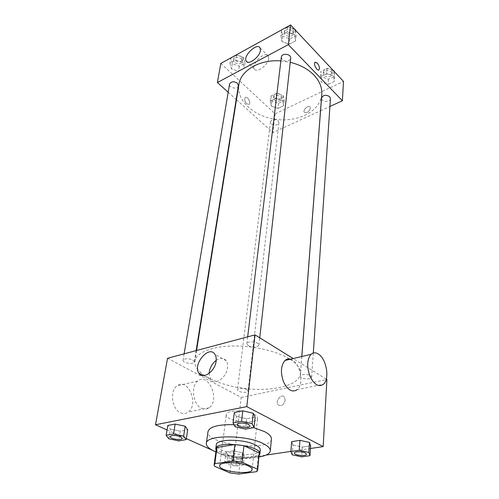 <?xml version="1.0" encoding="UTF-8"?>
<svg xmlns="http://www.w3.org/2000/svg" width="499" height="499" viewBox="0 0 499 499"><rect width="100%" height="100%" fill="white"/><g stroke="black" fill="none" stroke-linecap="round" stroke-linejoin="round"><path stroke-width="0.37" stroke-dasharray="2.5 1.87" d="M253.947 414.201C256.442 415.53 257.64 416.865 257.546 418.212C257.447 425.167 224.793 421.331 226.303 414.544C226.166 409.841 245.645 409.542 253.947 414.201M238.759 474.05L240.58 458.188L258.357 455.537L256.711 471.655M259.349 453.865L258.357 455.537M240.58 458.188L231.929 457.065L230.008 472.927M216.292 448.807L216.535 450.123L231.929 457.065M216.098 450.223C218.475 455.456 239.863 460.053 251.92 458.045C255.55 457.496 257.977 456.579 259.206 455.288M260.266 449.923C259.91 451.932 257.266 453.323 252.344 454.109C238.896 456.46 214.907 450.36 216.31 444.765M216.535 450.123L214.395 466.203M259.037 456.953C246.893 458.955 227.226 456.647 215.88 451.882M271.406 439.02C271.163 452.319 205.158 444.565 208.002 431.573M233.994 424.686L253.723 427.655M227.962 455.019L236.994 456.928L244.267 455.83L242.533 452.774L233.357 450.815L226.066 451.963L227.962 455.019L236.994 456.928L244.267 455.83L242.533 452.774L233.357 450.815L226.066 451.963L227.962 455.019L226.814 464.27L235.908 466.166L243.225 465.13L241.466 462.149L232.228 460.209L224.893 461.294L226.814 464.27M168.837 438.796L170.483 429.065L167.807 425.497L170.483 429.065L180.351 431.198L187.705 429.826L180.351 431.198L178.779 440.91M167.04 429.938L186.333 438.596M212.848 450.497L233.732 459.866L266.073 455.076M290.905 451.395L310.453 448.495M292.208 454.801L292.969 445.014L291.672 441.646L292.969 445.014L302.369 447.079L310.627 445.838L302.369 447.079L301.677 456.853M235.141 426.795L236.395 416.472L234.318 412.498L236.395 416.472L246.712 418.798L255.139 417.226L246.712 418.798L245.539 429.103M167.539 358.27L241.21 397.429L233.732 459.866M241.21 397.429L326.901 379.508M285.197 400.148L284.499 397.198C281.698 393.044 274.887 400.922 277.999 404.708C281.236 406.741 283.638 405.219 285.197 400.148L284.492 397.198C281.698 393.044 274.887 400.922 277.993 404.708C281.236 406.741 283.638 405.219 285.197 400.148M290.013 359.292C297.298 364.039 300.791 368.798 300.492 373.57C299.519 385.359 272.878 391.871 245.196 388.521C217.495 385.365 193.088 372.853 194.872 361.164C196.07 353.074 210.69 346.637 231.524 346.032C252.326 345.414 276.483 350.884 289.514 358.981M326.271 379.121L293.156 358.55M192.807 360.029L194.354 361.925C194.161 364.813 182.316 363.029 183.046 360.216C184.786 358.301 188.042 358.238 192.807 360.029M246.824 389.488L248.072 390.979C248.022 393.53 236.913 392.214 237.468 389.719C239.164 387.948 242.283 387.866 246.824 389.488M310.578 375.735L311.663 377.188C311.725 380.063 299.855 379.053 300.329 376.227C300.223 374.188 307.715 373.813 310.578 375.735M248.265 345.682C253.417 347.691 256.979 347.516 258.944 345.165C259.617 341.94 246.93 340.468 246.849 343.761L248.265 345.682M201.602 408.363C204.378 409.654 206.935 409.436 209.268 407.702C220.358 399.88 208.376 371.93 197.779 381.018C190.487 386.008 193.026 404.733 201.602 408.363M290.505 359.174L292.545 360.097C300.71 364.569 303.972 384.342 297.285 389.625L323.502 384.236M180.47 412.723C183.252 413.97 185.834 413.74 188.204 412.031C199.481 404.284 187.699 376.938 176.914 385.933C169.504 390.879 171.856 409.217 180.47 412.723M216.192 360.34C220.427 357.521 223.783 357.664 226.259 360.771C227.425 362.567 227.837 364.881 227.488 367.726C226.509 377.874 214.37 386.051 210.447 379.359L209.081 373.414M321.774 94.355C320.514 110.859 298.857 122.199 276.802 119.467C254.721 117.016 236.277 100.966 238.878 84.618M280.881 60.915L290.243 62.331M281.336 57.16L282.303 59.668C286.208 62.032 289.008 61.558 290.692 58.233M278.043 120.733L278.935 122.773C278.71 126.428 269.853 125.368 270.495 121.762C271.999 119.099 274.512 118.756 278.043 120.733M330.45 98.596C330.382 102.619 321.013 102.064 321.524 98.072M238.391 85.703C237.961 89.739 228.679 88.098 229.552 84.138M236.47 99.725L272.916 132.553L320.526 110.766M320.558 110.753L329.92 106.468M228.18 92.259L236.195 99.476M220.839 63.417L275.155 113.828L272.916 132.553M275.155 113.828L343.487 81.399M310.378 108.208L310.153 107.06C308.75 104.434 302.6 109.948 304.278 112.312C306.785 113.441 308.819 112.069 310.378 108.208L310.153 107.06C308.75 104.428 302.6 109.948 304.278 112.312C306.785 113.435 308.819 112.069 310.372 108.208M229.952 63.311L231.411 68.881L238.503 71.338L244.229 68.282L242.87 62.687L235.684 60.173L229.952 63.311L231.411 68.881L238.503 71.338L244.229 68.282L242.87 62.687L235.684 60.173L229.952 63.311L230.844 58.121L232.285 63.704L239.339 66.167L245.04 63.092L243.693 57.485L236.551 54.971L230.844 58.121M320.47 76.59L321.188 82.029L328.036 84.45L334.243 81.474L333.625 76.01L326.702 73.54L320.47 76.59L321.188 82.029L328.036 84.45L334.243 81.474L333.625 76.01L326.702 73.54L320.47 76.59L320.882 71.351L321.593 76.802L328.404 79.222L334.579 76.241L334.037 71.32M270.252 101.147L271.331 106.15L277.98 108.395L283.632 105.694L282.646 100.673L275.922 98.378L270.252 101.147L271.331 106.15L277.98 108.395L283.632 105.694L282.646 100.673L275.922 98.378L270.252 101.147L270.901 96.026L271.967 101.041L278.579 103.293L284.205 100.573L283.232 95.54L276.54 93.238L270.901 96.026M280.887 35.46L281.985 41.548L289.301 44.205L295.62 40.831L294.635 34.712L287.224 31.992L280.887 35.46L281.985 41.548L289.301 44.205L295.62 40.831L294.635 34.712L287.224 31.992L280.887 35.46L281.536 30.158L282.627 36.265L289.907 38.916L296.188 35.529L295.314 30.027M246.799 103.886L249.226 104.385C251.359 102.7 247.167 95.552 245.215 97.567C244.211 99.357 244.735 101.465 246.799 103.886L249.226 104.385C251.359 102.7 247.173 95.552 245.215 97.567C244.211 99.357 244.735 101.465 246.799 103.886M318.805 69.922C316.902 71.132 313.191 63.841 314.963 62.369L315.187 62.2M268.624 58.601C268.069 65.226 256.517 73.596 254.434 68.974C250.966 63.853 265.412 50.287 268.262 56.056L268.624 58.601M294.472 29.123L287.848 26.678L281.536 30.158M292.533 30.863L293.449 33.346C293.156 37.887 283.575 36.789 284.324 32.298C286.008 28.948 288.74 28.468 292.533 30.863M282.627 36.265L281.985 41.548M289.907 38.916L289.301 44.205M296.188 35.529L295.62 40.831M295.165 29.865L294.635 34.712M287.848 26.678L287.224 31.992M292.77 28.755L293.68 31.237C293.387 35.785 283.825 34.687 284.58 30.196C286.258 26.846 288.99 26.366 292.77 28.755M241.26 58.813L242.271 61.365C241.828 65.45 232.771 63.828 233.651 59.811C235.204 56.992 237.742 56.661 241.26 58.813M232.285 63.704L231.411 68.881M239.339 66.167L238.503 71.338M245.04 63.092L244.229 68.282M243.693 57.485L242.87 62.687M236.551 54.971L235.684 60.173M241.591 56.749L242.601 59.3C242.152 63.392 233.114 61.776 233.994 57.753C235.553 54.927 238.085 54.597 241.591 56.749M333.276 70.509L327.082 68.288L320.882 71.351M331.336 72.049L332.109 74.02C332.035 78.1 322.884 77.576 323.396 73.528C324.992 70.347 327.637 69.854 331.336 72.049M321.593 76.802L321.188 82.029M328.404 79.222L328.036 84.45M334.579 76.241L334.243 81.474M333.943 71.22L333.625 76.01M327.082 68.288L326.702 73.54M331.473 69.966L332.247 71.943C332.172 76.023 323.04 75.505 323.552 71.451C325.148 68.263 327.787 67.77 331.473 69.966M280.831 96.712L281.692 98.777C281.461 102.495 272.803 101.459 273.446 97.792C274.93 95.078 277.388 94.716 280.831 96.712M271.967 101.041L271.331 106.15M278.579 103.293L277.98 108.395M284.205 100.573L283.632 105.694M283.232 95.54L282.646 100.673M276.54 93.238L275.922 98.378M281.068 94.679L281.929 96.744C281.692 100.461 273.053 99.432 273.695 95.758C275.18 93.039 277.637 92.683 281.068 94.679M249.999 426.015C249.924 428.76 236.582 427.213 237.137 424.518M236.395 416.472L246.712 418.798M182.172 438.328C182.01 440.704 169.579 438.92 170.184 436.606M170.483 429.065L180.351 431.198M306.473 454.159C306.523 456.523 294.086 455.381 294.479 453.055M292.969 445.014L302.369 447.079M238.335 462.604L239.682 463.87C239.701 465.979 227.981 464.588 228.492 462.548C230.226 461.12 233.507 461.138 238.335 462.604M236.994 456.928L235.908 466.166M244.267 455.83L243.225 465.13M242.533 452.774L241.466 462.149M233.357 450.815L232.228 460.209M226.066 451.963L224.893 461.294M238.329 462.635L239.682 463.902C239.695 466.004 227.981 464.619 228.486 462.573C230.226 461.151 233.507 461.17 238.329 462.635M252.126 469.497L257.546 418.212M219.691 465.686L226.303 414.544M197.779 381.018L176.914 385.933M209.268 407.702L188.204 412.031M226.259 360.771L214.932 354.346M210.447 379.359L203.411 375.604M196.569 350.498L194.872 361.164M301.789 356.517L300.492 373.57M258.944 345.165L259.754 337.811M246.849 343.761L247.685 336.825M270.495 121.762L237.468 389.719M278.935 122.773L248.072 390.979M301.833 356.511L300.329 376.227M313.297 353.011L311.663 377.188M184.125 353.828L183.046 360.216M196.157 350.61L194.354 361.925M268.262 56.056L260.085 47.916M254.434 68.974L247.117 61.945M284.58 30.196L284.324 32.298M293.68 31.237L293.449 33.346M233.994 57.753L233.651 59.811M242.601 59.3L242.271 61.365M323.552 71.451L323.396 73.528M332.247 71.943L332.109 74.02M273.695 95.758L273.446 97.792M281.929 96.744L281.692 98.777"/><path stroke-width="0.75" d="M248.327 465.947C250.935 467.145 252.201 468.33 252.126 469.497C252.145 475.516 218.281 471.536 219.691 465.686C219.441 461.606 239.626 461.731 248.327 465.947M232.902 461.014L214.838 463.677L214.133 464.949L214.395 466.203L230.008 472.927L238.759 474.05L256.711 471.655L257.702 470.07L257.578 469.185L242.077 462.199L232.902 461.014L234.879 444.54L216.99 447.46L214.838 463.677M257.578 469.185L259.231 452.936L243.942 445.719L242.077 462.199M259.231 452.936L257.702 470.07M214.133 464.949L216.292 448.807L216.99 447.46M234.879 444.54L243.942 445.719M259.206 455.288L259.86 453.915C262.037 445.582 215.599 440.124 215.78 448.738L216.098 450.223M215.78 448.738L216.31 444.765C215.998 438.808 243.512 438.752 255.22 444.834C258.7 446.543 260.378 448.239 260.266 449.923L259.86 453.915M215.88 451.882C209.337 449.137 206.156 446.299 206.337 443.368C205.813 434.723 246.194 434.635 263.123 443.567C268.057 446.037 270.452 448.476 270.296 450.878C269.791 453.772 266.036 455.799 259.037 456.953M253.723 427.655L264.32 431.504C269.211 434.03 271.568 436.538 271.406 439.02L270.296 450.878M206.337 443.368L208.002 431.573C209.636 426.657 218.3 424.362 233.994 424.686M186.177 439.6L187.705 429.826L185.204 426.252L175.168 424.063L167.807 425.497L166.123 435.315L168.837 438.796L178.779 440.91L186.177 439.6L183.638 436.114L173.527 433.943L166.123 435.315M310.453 448.495L323.171 446.611L246.793 406.616L155.513 424.768L167.04 429.938M186.333 438.596L212.848 450.497M266.073 455.076L290.905 451.395M309.985 455.674L310.627 445.838L309.523 442.463L299.968 440.343L291.672 441.646L290.892 451.52L292.208 454.801L301.677 456.853L309.985 455.674L308.869 452.393L299.244 450.285L290.892 451.52M254.022 427.599L255.139 417.226L253.28 413.241L242.77 410.845L234.318 412.498L233.033 422.915L235.141 426.795L245.539 429.103L254.022 427.599L252.132 423.72L241.541 421.343L233.033 422.915M326.271 379.121L326.901 379.508L323.171 446.611M289.514 358.981L290.013 359.292M293.156 358.55L255.02 334.866L167.539 358.27L155.513 424.768M255.02 334.866L246.793 406.616M216.086 361.351C214.994 371.587 202.769 379.926 198.92 373.208C192.389 364.413 209.125 344.653 214.932 354.346C216.079 356.149 216.466 358.482 216.086 361.351M297.285 389.625C292.352 392.794 287.78 390.212 283.551 381.866C280.338 372.597 280.825 365.468 285.01 360.471C286.626 359.055 288.459 358.619 290.505 359.174M318.368 354.047C326.433 358.7 329.958 378.909 323.502 384.236C318.73 387.43 314.208 384.748 309.935 376.177C306.629 366.678 306.985 359.405 311.002 354.346C313.16 352.431 315.618 352.331 318.368 354.047M209.081 373.414C209.649 368.044 212.019 363.684 216.192 360.34M290.243 62.331C300.036 64.733 307.914 68.956 313.871 74.987C319.597 81.075 322.229 87.531 321.774 94.355L301.789 356.517M196.569 350.498L238.878 84.618C240.63 70.49 259.617 59.169 280.881 60.915M259.754 337.811L290.692 58.233C291.422 53.83 281.629 52.707 281.336 57.16L247.685 336.825M301.833 356.511L321.524 98.072C323.152 94.941 325.859 94.467 329.652 96.65L330.45 98.596L313.297 353.011M184.125 353.828L229.552 84.138C231.131 81.362 233.725 81.044 237.343 83.183L238.391 85.703L196.157 350.61M329.92 106.468L342.408 100.754L288.303 44.642L217.383 82.528L228.18 92.259M217.383 82.528L220.839 63.417L290.561 24.95L343.487 81.399L342.408 100.754M290.561 24.95L288.303 44.642M260.416 50.461C259.798 57.098 248.19 65.625 246.163 61.028C242.763 55.944 257.303 42.184 260.085 47.916L260.416 50.461M315.187 62.2L317.258 63.074C319.285 65.743 319.878 67.976 319.036 69.76C317.352 71.737 313.073 63.978 314.969 62.363L317.258 63.074C319.285 65.743 319.878 67.976 319.036 69.76L318.805 69.922M295.314 30.027L295.221 29.397L294.472 29.123M295.221 29.397L295.165 29.865M334.037 71.32L333.974 70.758L333.276 70.509M333.974 70.758L333.943 71.22M237.137 424.518L237.137 424.499C237.081 422.609 245.059 422.51 248.496 424.375L249.999 426.015C249.98 428.809 236.514 427.244 237.131 424.537C237.081 422.647 245.059 422.547 248.49 424.412L249.999 425.996M255.139 417.226L253.28 413.241L252.132 423.72M253.28 413.241L242.77 410.845L241.541 421.343M242.77 410.845L234.318 412.498M170.178 436.619L170.184 436.588C171.949 435.041 175.38 435.072 180.476 436.687L182.172 438.328C182.066 440.748 169.517 438.945 170.178 436.619C171.943 435.072 175.374 435.103 180.47 436.719L182.179 438.309M187.705 429.826L185.204 426.252L183.638 436.114M185.204 426.252L175.168 424.063L173.527 433.943M175.168 424.063L167.807 425.497M305.301 452.905L306.473 454.177C306.579 456.566 294.023 455.412 294.479 453.073L294.479 453.042C294.329 451.339 302.244 451.233 305.301 452.905M310.627 445.838L309.523 442.463L308.869 452.393M309.523 442.463L299.968 440.343L299.244 450.285M299.968 440.343L291.672 441.646M294.479 453.042L294.479 453.073C294.323 451.377 302.244 451.264 305.301 452.936L306.473 454.177M285.01 360.471L311.002 354.346M203.411 375.604L198.92 373.208M247.117 61.945L246.163 61.028"/></g></svg>
